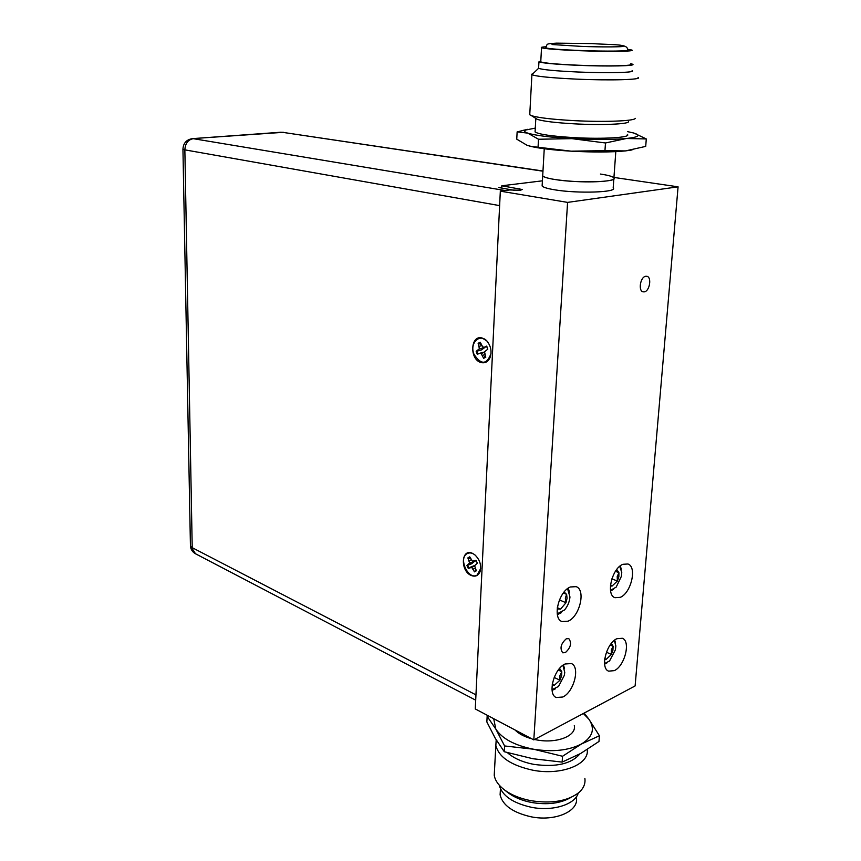 <?xml version="1.0" encoding="UTF-8"?>
<svg xmlns="http://www.w3.org/2000/svg" width="861" height="861" viewBox="0 0 861 861"><rect width="100%" height="100%" fill="white"/><g stroke="black" fill="none" stroke-linecap="round" stroke-linejoin="round"><path stroke-width="1.29" d="M570.412 586.965C558.735 591.184 552.127 618.306 561.942 621.545L568.045 621.19C579.701 616.627 586.05 589.85 576.192 586.664L570.412 586.965M645.642 276.284C640.283 276.994 638.033 291.093 643.135 291.847L644.383 291.847C649.732 291.061 651.96 277.038 646.837 276.284L645.642 276.284M566.28 638.787C560.812 643.727 559.628 648.398 562.739 652.799L565.322 652.627C570.778 647.666 571.941 642.995 568.809 638.625L566.28 638.787M622.923 564.299C611.967 568.217 605.649 594.897 614.958 597.706L620.243 597.351C631.178 593.089 637.28 566.764 627.927 563.987L622.923 564.299M616.907 638.711C606.402 643.081 599.999 668.222 608.609 671.149L614.323 670.644C624.806 665.962 630.984 641.154 622.342 638.27L616.907 638.711M565.085 664.003C553.924 668.674 547.219 694.192 556.238 697.528L562.803 697.012C573.964 692.007 580.411 666.834 571.338 663.54L565.085 664.003M501.705 188.021L501.812 185.782L522.218 189.506L520.388 190.27L509.68 189.969L500.327 191.153L475.272 708.947L533.809 739.89L567.582 202.389L500.327 191.153M615.809 151.633L613.915 177.84C617.24 180.928 595.177 182.887 572.457 181.337C555.388 180.089 545.465 178.281 542.699 175.902L542.764 174.826L542.699 175.902C543.818 177.205 548.005 178.421 555.27 179.572C578.248 183.361 619.037 182.069 613.915 177.84C612.601 176.462 608.103 175.192 600.418 174.051M542.182 184.846L542.118 185.976C543.237 187.332 547.413 188.613 554.656 189.807C577.57 193.757 618.284 192.358 613.183 187.913L613.828 178.98M567.582 202.389L678.081 186.826L613.947 177.431M678.081 186.826L635.117 685.937L533.809 739.89M501.812 185.782L542.419 180.821M477.92 354.086L476.876 351.213L481.364 349.943L484.248 347.919L479.394 348.705L476.176 351.342L477.295 354.398L479.362 353.365L481.159 353.516L483.645 358.305L485.787 357.25L484.528 351.837L487.789 349.179L486.659 346.1L484.56 347.155L482.752 347.015L480.266 342.226L478.135 343.302L479.394 348.705M481.213 344.809L478.791 343.345L480.352 342.441M487.046 346.897L484.56 347.155M478.791 343.345L478.135 343.302M481.751 345.702L479.233 346.283M481.364 349.943L478.242 350.309M476.876 351.213L476.176 351.342M484.539 352.009L479.362 353.365M484.56 352.31L481.159 353.516M484.84 354.667L482.547 355.324M485.626 357.39L484.162 357.961L485.184 355.615M491.007 353.613C486.723 364.87 481.051 365.086 473.98 354.248C468.868 341.763 481.794 331.722 488.553 343.216M470.666 558.821L467.878 557.906L469.589 562.943L466.92 565.548L468.266 568.378L471.71 567.421L474.486 571.855L476.337 570.789L474.96 571.456L475.659 569.347M474.766 565.462L470.052 567.345M468.858 568.034L467.588 565.333L471.731 563.718L474.26 561.544L469.589 562.943M468.524 557.863L469.794 556.981M476.337 570.789L474.615 565.731L477.328 563.116L475.961 560.253L472.495 561.254L469.719 556.819L467.878 557.906M471.301 559.898L469.191 560.683M471.731 563.718L468.707 564.493M474.659 565.935L471.71 567.421M475.132 568.238L473.173 569.078M480.686 568.561L477.177 575.04C468.481 580.594 458.009 558.391 467.039 553.677C469.708 552.256 472.56 552.859 475.584 555.463M476.294 560.78L474.153 561.318M557.25 613.807L564.568 609.932C567.679 606.209 569.476 601.893 569.971 596.996L567.55 588.666M568.228 588.181L569.691 592.572M557.164 608.964L560.586 609.104L565.978 602.743L567.076 598.223L566.613 594.359L563.363 592.96L566.613 594.359L564.116 592.002M557.304 607.726L560.586 609.104L565.978 602.743L565.343 598.147L566.613 594.359M561.48 612.623L557.379 614.646M557.315 607.694L560.586 609.104M559.424 599.934L565.978 602.743M604.583 663.594L609.566 660.957L615.454 649.732L615.863 645.89L614.323 640.39M614.722 640.078L615.454 642.715M604.67 659.386L606.112 659.44L611.396 654.446L612.924 650.227L613.097 646.277L610.567 644.426M604.788 658.514L606.112 659.44L611.396 654.446L611.321 649.958L613.097 646.277L611.418 643.328M607.005 662.862L604.637 664.122M604.745 658.816L606.112 659.44M606.424 652.218L611.396 654.446M610.169 644.986L613.097 646.277M610.514 590.323L616.153 587.148L621.427 576.257L621.771 572.543L619.748 566.312M620.232 565.914L621.298 569.099M610.417 585.943L612.053 586.083L617.369 581.035L618.855 576.73L618.93 572.683L615.981 570.509M610.503 585.028L612.053 586.083L617.369 581.035L617.208 576.483L618.93 572.683L616.767 569.444M613.506 589.344L610.6 590.947M611.859 578.829L617.369 581.035M615.443 571.306L618.93 572.683M552.03 689.639L558.488 686.475L564.332 675.368L564.762 672.366L562.911 665.327M563.481 664.929L564.515 668.663M552.159 685.012L554.247 685.334L559.951 680.222L561.609 675.842L561.803 671.72L558.767 669.395M552.321 683.946L554.247 685.334L559.951 680.222L559.941 675.53L561.803 671.72L559.596 668.416M555.528 688.746L552.105 690.361M552.256 684.366L554.247 685.334M554.172 677.435L559.951 680.222M558.272 670.052L561.803 671.72M481.116 362.546C485.034 363.45 487.993 361.846 489.995 357.735C492.051 351.686 490.996 346.09 486.831 340.945L482.246 338.05C470.332 334.294 469.245 359.737 481.116 362.546M471.333 575.525C475.401 577.031 478.307 575.718 480.072 571.607C481.611 565.225 479.835 559.607 474.766 554.742L472.355 553.289C461.065 548.037 460.086 571.155 471.333 575.525M501.748 187.181L498.81 187.547L514.953 190.442M632.028 149.943L625.473 150.912L645.707 146.392L646.288 138.944L634.094 133.132M535.294 128.106L525.694 130.022C523.811 130.969 524.478 131.991 527.707 133.111L538.502 139.245L571.93 138.653L605.487 142.98L626.399 138.503C638.937 137.125 641.273 135.263 633.384 132.928L627.551 131.636M528.923 145.886L532.206 146.714L527.05 145.283L516.751 139.17L517.127 131.894L527.707 133.111C535.391 135.5 550.136 137.351 571.93 138.653C594.144 139.783 612.3 139.74 626.399 138.503L646.288 138.944M531.097 146.392L571.144 151.17L604.949 150.664L605.487 142.98M538.082 146.833L538.502 139.245M532.206 146.714C541.225 148.662 554.204 150.148 571.144 151.17C593.294 152.354 611.407 152.268 625.473 150.912L604.949 150.664M527.933 129.268L517.127 131.894M535.574 118.258L537.318 119.367C543.173 121.272 555.56 122.768 574.502 123.844C601.096 125.308 627.96 124.21 628.573 121.778M537.318 119.367L531.398 115.611C537.964 117.731 552.062 119.399 573.695 120.615C604.099 122.262 634.74 121.057 635.278 118.344M632.082 70.699C636.688 72.561 607.812 73.325 577.774 72.001C555.302 70.968 542.236 69.73 538.588 68.299L531.904 74.67C535.994 76.414 550.803 77.888 576.31 79.115C610.492 80.676 643.285 79.675 638.023 77.404M540.805 60.84L538.943 61.831C542.613 63.154 555.689 64.327 578.205 65.328C608.275 66.609 637.183 65.953 632.566 64.22L630.758 63.703M545.777 47.85C549.027 48.819 560.468 49.701 580.099 50.508C606.284 51.531 631.49 51.186 627.475 49.916C628.455 43.599 613.376 45.106 592.26 43.588L556.593 43.147C545.056 43.9 547.725 43.642 545.777 47.85L545.799 47.43M627.421 49.249L631.78 50.035C636.236 51.434 608.393 51.821 579.421 50.691C557.724 49.798 545.099 48.819 541.537 47.742C540.643 47.323 542.096 47 545.917 46.763M630.726 64.166C635.16 65.834 607.371 66.458 578.495 65.232C556.873 64.274 544.292 63.144 540.751 61.863L540.783 61.314M531.624 74.423L532.346 73.755M531.398 115.611L529.752 114.771L529.806 113.695M627.346 134.381C631.78 137.512 603.227 139.331 573.63 137.599C551.481 136.221 538.631 134.327 535.079 131.937L535.133 130.861M493.697 718.687L495.796 729.03L487.143 716.341L488.079 715.717M599.417 735.757L581.379 744.033C592.777 737.038 595.306 728.793 588.978 719.312L599.417 735.757L598.976 741.461L580.68 753.472L562.136 762.103L532.927 758.735L504.277 751.728L495.301 738.361L486.852 721.938L487.143 716.341M504.6 745.949L495.796 729.03C502.124 738.716 514.695 745.443 533.529 749.221C552.74 752.234 568.69 750.501 581.379 744.033L562.545 756.27L533.529 749.221L504.6 745.949L504.277 751.728M562.545 756.27L562.136 762.103M579.862 753.935C571.317 763.901 556.023 767.388 533.992 764.396C522.53 762.189 513.662 758.272 507.387 752.643M587.234 749.554C589.624 764.503 561.081 775.804 532.755 770.186C511.133 765.418 498.82 757.185 495.839 745.486L496.194 739.868M584.877 778.473C585.577 783.65 583.607 788.332 578.958 792.497C567.657 801.182 551.61 803.905 530.828 800.665C520.109 798.567 511.294 794.951 504.352 789.828C498.433 785.275 495.053 780.41 494.236 775.234L494.537 769.68M570.692 797.577C560.425 803.453 547.392 805.089 531.581 802.484C522.196 800.644 514.458 797.458 508.356 792.949L507.323 792.142M578.226 793.11C575.116 804.583 552.579 811.589 531.28 807.274C512.736 803.055 502.049 795.661 499.197 785.092M500.37 790.032L500.101 794.854C502.598 805.283 512.865 812.59 530.925 816.766C555.022 821.814 579.195 811.223 576.386 797.598M534.573 739.491L536.941 739.954C556.787 743.764 576.676 735.875 574.298 725.597M514.986 729.945C518.752 733.776 524.338 736.725 531.721 738.792M583.349 713.511L588.978 719.312L584.145 713.08M519.613 190.356L519.7 188.71M499.628 205.618L184.857 149.857C185.266 143.421 188.064 139.686 193.251 138.675L505.246 190.529M190.432 545.325L190.432 545.788C190.701 549.361 192.39 552.019 195.512 553.763L190.432 545.788L182.941 149.201L184.857 149.857L192.218 547.671L475.961 694.87M542.968 171.199L282.042 132.25L542.979 171.027M283.441 132.314L192.455 138.632C186.493 139.59 183.318 143.109 182.941 149.201L182.93 149.039M544.249 148.749L542.118 185.976M192.455 138.632L281.224 132.207M195.512 553.763L475.702 700.176M527.018 129.527L521.766 130.646M622.288 46.516L622.998 46.333C625.021 46.849 602.56 47.28 580.992 46.365L552.052 44.535M541.537 47.742L540.751 61.863M538.943 61.831L538.588 68.299M531.904 74.67L529.752 114.771M535.811 118.592L535.079 131.937M494.236 775.234L495.839 745.486M508.356 792.949L504.352 789.828M500.101 794.854L500.435 788.891"/></g></svg>
